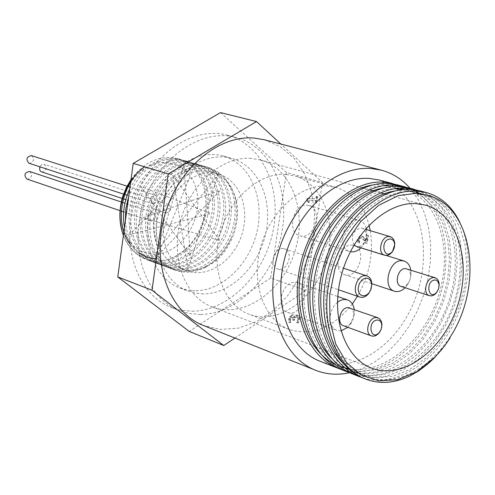 <?xml version="1.0" encoding="UTF-8"?>
<svg xmlns="http://www.w3.org/2000/svg" width="495" height="495" viewBox="0 0 495 495"><rect width="100%" height="100%" fill="white"/><g stroke="black" fill="none" stroke-linecap="round" stroke-linejoin="round"><path stroke-width="0.37" stroke-dasharray="2.48 1.86" d="M437.357 291.425L439.139 285.881M406.735 268.791L408.827 270.14L410.213 272.547L410.714 275.647L410.089 279.595L408.295 283.165L406.079 285.398L403.543 286.543L401.061 286.426M393.995 248.713L394.422 247.333M354.024 244.976C350.411 236.61 352.601 230.942 360.595 227.96L361.87 228.17C364.685 229.222 366.145 231.74 366.25 235.719L364.141 242.606C361.833 245.848 359.215 247.116 356.289 246.417M380.531 330.666L381.626 327.61M349.823 307.89C352.459 309.01 353.783 311.466 353.789 315.253L351.184 322.561C348.777 325.487 346.197 326.552 343.45 325.747M282.744 248.589L284.489 248.886C294.339 251.602 287.255 272.733 277.757 268.964C269.033 266.582 273.617 247.834 282.744 248.589M405.102 287.744L406.216 286.506C409.6 282.156 411.184 277.231 410.974 271.724L410.788 270.072M351.753 245.068L353.981 245.433C367.872 249.035 357.965 279.83 344.582 274.657C332.219 271.452 338.871 243.936 351.753 245.068M366.176 228.232C364.951 224.049 362.637 221.395 359.24 220.287L357.118 219.941C343.326 218.555 336.377 248.224 349.705 251.485L350.367 251.664M360.88 247.853L363.658 244.233L365.817 239.351L366.758 234.098L366.473 229.544M306.881 205.128L308.998 205.475C323.767 209.094 314.034 240.96 299.772 235.707C286.518 232.427 293.176 203.686 306.881 205.128M337.454 302.29L334.1 305.842L331.588 310.384L330.19 315.433L330.054 320.463L331.186 324.93L333.463 328.383L336.65 330.456L340.919 330.883M347.843 327.344L351.011 323.476L353.114 319.133L354.234 314.443L354.228 309.437M295.193 282.274L298.021 282.75C312.407 286.989 301.257 318.155 287.44 312.314C274.929 308.62 281.946 281.377 295.193 282.274M290.466 317.747L289.928 319.287L290.311 322.449L288.907 322.474L288.802 319.17L289.767 316.491L291.765 315.34L292.353 315.433L293.714 317.654L294.612 315.94L296.567 315.043L297.452 315.185L298.609 316.132L299.042 319.232L297.916 322.69L296.524 322.709L297.891 319.349L297.631 317.443L296.208 316.763L294.667 317.543L293.919 320.172L292.823 320.185L292.137 317.14L291.642 317.066L290.466 317.747L290.881 317.895L290.379 321.261L289.965 321.107M290.379 321.261L290.726 322.604L289.321 322.629L289.216 319.325L290.181 316.645L292.768 315.587L294.129 317.809L295.026 316.095L296.981 315.191L297.866 315.334L299.023 316.286L299.456 319.386L298.33 322.845L297.916 322.69M298.33 322.845L296.524 322.709M296.938 322.864L296.542 322.585M296.957 322.74L298.306 319.504L298.046 317.598L297.631 317.443M298.046 317.598L296.623 316.918L295.082 317.691L294.333 320.321L293.919 320.172M294.333 320.321L292.823 320.185M293.238 320.339L292.551 317.295L290.881 317.895M295.026 316.095L294.612 315.94M294.129 317.809L293.714 317.654M294.036 317.809L293.622 317.654M290.181 316.645L289.767 316.491M289.321 322.629L288.907 322.474M290.726 322.604L290.311 322.449M290.744 322.505L290.33 322.35M316.225 196.447L317.227 196.49L316.28 202.783L315.278 202.74L315.631 200.401L309.01 200.116L308.663 202.467L307.754 202.43L306.77 199.695L306.974 198.353L315.878 198.736L316.225 196.447L317.227 196.49M317.654 196.614L316.707 202.907L315.699 202.863L316.051 200.524L309.437 200.24L309.084 202.591L307.754 202.43M309.084 202.591L308.663 202.467M308.175 202.554L307.432 199.869L306.77 199.695M307.197 199.819L307.395 198.476L306.974 198.353M307.395 198.476L315.878 198.736M316.305 198.86L316.645 196.571M309.437 200.24L309.01 200.116M316.051 200.524L315.631 200.401M315.699 202.863L315.278 202.74M316.707 202.907L316.28 202.783M367.271 243.299L365.954 243.268L364.184 240.199L361.789 237.73L359.976 238.225L359.358 239.747L359.686 242.847L358.355 242.81L358.293 239.592L359.667 236.616L360.799 235.997L362.198 236.053L364.543 238.355L366.436 241.708L367.401 235.595L368.478 235.626L367.271 243.299L365.527 243.138L363.763 240.069L361.362 237.6L359.556 238.095L358.937 239.617L359.265 242.711L357.928 242.68L357.866 239.462L359.24 236.486L360.372 235.868L361.777 235.923L364.122 238.225L366.015 241.579L366.974 235.465L368.051 235.496L366.844 243.169M368.478 235.626L368.051 235.496M365.954 243.268L365.527 243.138M359.376 241.523L358.955 241.393M359.704 242.754L359.277 242.624M367.401 235.595L366.974 235.465M366.436 241.708L366.015 241.579M364.543 238.355L364.122 238.225M363.212 236.641L362.792 236.511M358.355 242.81L357.928 242.68M359.686 242.847L359.265 242.711M285.695 174.395C258.792 172.526 228.882 199.188 219.86 234.376C210.592 269.503 224.185 305.137 249.047 314.251C277.59 325.221 313.496 300.125 325.506 262.684C338.011 225.404 323.947 183.917 294.457 175.843L285.695 174.395M352.341 303.93C333.37 327.851 312.364 336.39 289.315 329.534C264.342 320.389 250.854 283.957 260.432 247.859C269.75 211.712 300.075 184.183 327.139 185.953L335.95 187.388C352.508 192.654 363.54 205.239 369.047 225.151M370.254 230.676C373.793 253.285 369.524 275.146 357.446 296.257M156.377 258.805L193.001 169.203L129.554 234.636L210.808 213.469L140.852 186.547L190.358 256.286L183.917 164.266L154.861 258.526L220.145 190.618L143.185 217.664L219.848 240.601L172.594 175.057L187.989 268.766L218.041 174.927L158.815 248.768C154.446 239.778 152.726 229.754 153.667 218.71C158.518 189.523 172.501 172.118 195.605 166.493L202.189 166.376L208.525 167.527C230.546 173.757 241.263 204.441 231.53 231.852C222.15 259.38 194.387 277.373 172.013 268.983C150.938 261.527 139.844 231.784 148.426 204.583C156.723 177.29 182.352 159.668 202.82 165.881C224.823 172.099 235.552 202.684 225.856 229.989C216.519 257.419 188.812 275.313 166.456 266.941C145.412 259.485 134.312 229.847 142.863 202.758C151.13 175.577 176.709 158.041 197.159 164.247C219.143 170.459 229.897 200.945 220.232 228.146C210.938 255.47 183.28 273.271 160.949 264.918C139.93 257.462 128.83 227.935 137.338 200.951C145.586 173.875 171.109 156.432 191.54 162.62C213.5 168.832 224.278 199.213 214.644 226.314C205.4 253.539 177.785 271.248 155.486 262.901C134.492 255.463 123.391 226.029 131.868 199.151C140.079 172.186 165.553 154.83 185.965 161.005C207.906 167.217 218.697 197.499 209.113 224.495C199.893 251.615 172.334 269.249 150.065 260.902C136.589 255.482 128.056 244.388 124.474 227.613M129.758 188.793C142.789 165.045 159.687 155.251 180.434 159.409L187.71 162.527L194.114 167.378L199.435 173.751L203.464 181.417L206.087 190.08L207.201 199.423L206.774 209.119L204.831 218.821L201.422 228.189L196.67 236.901L190.73 244.641L183.794 251.132L176.102 256.15L167.91 259.479C147.572 263.897 132.734 255.89 123.41 235.465M130.828 180.892L137.053 173.293L144.237 167.199C134.318 173.943 127.11 183.818 122.605 196.837M129.9 243.843L138.823 252.759M123.404 235.49C128.18 247.457 135.859 255.482 146.433 259.566C168.684 267.906 196.206 250.328 205.406 223.282C214.96 196.348 204.163 166.134 182.234 159.928C158.691 155.826 140.858 167.953 128.731 196.329M125.359 221.123C127.351 241.523 136.181 254.999 151.829 261.552C174.11 269.905 201.688 252.24 210.913 225.089C220.516 198.056 209.725 167.743 187.784 161.531C167.36 155.35 141.873 172.736 133.65 199.739C125.161 226.654 136.261 256.113 157.268 263.557C179.574 271.91 207.201 254.164 216.463 226.908C226.11 199.776 215.337 169.364 193.372 163.146C172.934 156.958 147.392 174.426 139.138 201.539C130.618 228.56 141.712 258.118 162.744 265.58C185.081 273.933 212.757 256.107 222.063 228.746C231.74 201.514 220.993 170.992 199.002 164.779C178.547 158.573 152.955 176.133 144.67 203.352C136.113 230.478 147.213 260.147 168.269 267.609C190.631 275.981 218.357 258.056 227.706 230.596C237.414 203.259 226.685 172.637 204.676 166.419C184.208 160.207 158.561 177.853 150.251 205.184C141.657 232.415 152.751 262.195 173.832 269.651C197.746 275.486 216.798 265.085 230.986 238.429C238.392 220.454 238.609 203.692 231.635 188.137L227.638 181.572L222.645 176.127L216.81 171.963L210.288 169.222L203.266 168.015L195.971 168.374L188.638 170.336L181.473 173.856L174.723 178.813L168.628 185.087L163.387 192.481L159.167 200.76L156.142 209.657L154.409 218.858C153.233 229.81 154.7 239.784 158.815 248.768M156.587 219.297C160.133 188.706 189.01 164.42 211.588 172.031C220.832 174.908 227.849 181.108 232.638 190.643C245.235 214.743 232.44 253.756 208.011 265.704C198.501 270.548 189.177 271.39 180.025 268.228C162.348 260.215 154.533 243.899 156.587 219.297M230.986 238.429C225.058 251.646 216.451 261.329 205.159 267.473C194.974 272.665 184.975 273.556 175.168 270.146C156.346 261.577 148.017 244.196 150.183 218.004C156.327 188.552 171.468 171.381 195.605 166.493M163.721 221.698C167.31 190.959 196.268 166.53 218.87 174.153C239.927 180.155 250.371 209.162 241.647 235.174C233.269 261.292 207.665 278.475 187.153 270.833C169.451 262.802 161.642 246.423 163.721 221.698M41.642 171.889L42.391 172.031C46.777 170.156 47.359 167.582 44.117 164.303L41.611 164.606L39.786 166.778M166.611 213.005C171.202 210.876 171.852 208.055 168.554 204.54C163.412 205.932 162.508 208.704 165.837 212.862L166.611 213.005M26.922 179.054L27.72 179.202C32.138 177.334 32.732 174.747 29.49 171.449M151.241 221.11C155.869 218.988 156.531 216.154 153.227 212.615C148.017 213.964 147.083 216.748 150.418 220.962L151.241 221.11M28.982 163.251L29.725 163.393C34.174 161.512 34.749 158.914 31.451 155.603M153.629 203.822C158.289 201.688 158.932 198.848 155.566 195.296C150.362 196.701 149.459 199.497 152.862 203.686L153.629 203.822M395.196 184.319L402.986 187.716L407.886 189.028L397.664 184.907M402.986 187.716L407.886 189.028M407.874 189.053L402.348 187.172L387.721 185.767L388.092 183.428M382.988 183.435L382.827 184.456L397.448 185.866L402.973 187.741M372.556 185.019L382.827 184.456L386.013 185.309M319.863 361.152C352.205 373.843 393.104 348.406 412.026 306.51C431.238 264.776 425.947 212.869 398.723 190.167M396.483 188.397L393.636 186.411M392.523 185.699L379.294 180.013M406.445 187.32L409.433 188.409M411.877 189.48L417.322 192.524M419.315 193.885C447.443 214.125 454.064 266.106 435.068 309.307C416.382 352.669 374.56 380.599 340.467 369.165M343.122 370.279L359.308 373.651L376.274 371.9L393.11 365.242L408.988 354.111L423.132 339.186L434.895 321.243L443.724 301.22L449.219 280.096L451.124 258.928L449.312 238.776L443.879 220.671L435.018 205.611L423.175 194.436L408.913 187.908M417.718 190.315L431.318 197.517L442.53 209.032L450.784 224.223L455.759 242.216L457.219 262.103L455.153 282.905L449.646 303.614L440.952 323.266L429.462 340.913L415.67 355.695L400.201 366.863L383.749 373.781L367.117 376.033L351.134 373.341M353.523 374.35L369.722 377.846L386.731 376.132L403.642 369.48L419.605 358.3L433.855 343.289L445.704 325.221L454.645 305.05L460.226 283.771L462.219 262.43L460.474 242.123L455.084 223.876L446.255 208.704L434.412 197.462L420.137 190.891M459.83 222.323C474.352 252.611 469.489 298.844 448.328 333.376C427.216 367.958 391.458 387.307 362.055 377.629M364.407 378.619C378.824 384.009 393.841 383.192 409.464 376.181M416.66 191.051L416.276 193.434L417.464 193.749M449.788 337.602L439.876 350.602L428.658 361.635L422.662 366.294L416.462 370.316L410.101 373.663L403.629 376.318L397.101 378.254L390.567 379.448L384.077 379.863L377.685 379.498L371.442 378.347L365.403 376.423C332.56 364.227 316.256 312.933 331.365 264.608C346.061 216.142 387.752 184.09 419.636 193.242L422.792 194.207M423.417 194.43C457.201 206.724 470.077 260.166 452.213 307.191C434.882 354.42 389.93 386.106 354.513 372.166C324.237 360.762 307.414 316.435 317.635 271.235C327.591 225.974 362.383 189.814 394.249 188.725M404.774 189.424L408.412 190.241L422.315 196.633L433.849 207.56L442.474 222.274L447.746 239.97L449.479 259.658L447.573 280.337L442.165 300.96L433.49 320.5L421.963 337.992L408.109 352.514L392.572 363.318L376.113 369.74L359.556 371.361L343.765 367.977C313.601 356.586 296.74 312.729 306.714 267.931C316.454 223.097 350.899 187.104 382.703 185.78M416.276 193.434L417.502 193.508M426.325 195.042L440.135 201.589L451.551 212.652L460.034 227.552L465.176 245.402L466.754 265.264L464.731 286.091L459.193 306.869L450.438 326.558L438.818 344.167L424.914 358.819L409.34 369.703L392.863 376.225L376.299 377.883L360.515 374.523L351.029 369.598L342.49 362.606M395.233 190.915L400.925 190.383L407.886 190.631L414.6 191.881L420.175 193.78M420.775 194.04C453.371 208.067 464.824 261.224 446.626 307.253C428.948 353.504 384.64 384.021 349.693 370.285L340.053 365.279L331.396 358.145M383.953 187.914L391.966 187.351L399.737 188.088M405.157 189.406C438.292 199.646 453.216 248.527 438.941 294.346C425.112 340.275 384.485 375.241 348.499 368.794M343.771 367.977L334.403 364.035M442.462 348.728L450.116 337.943M220.51 112.588L286.388 172.464L322.462 182.476L280.857 144.051M286.388 172.464L270.623 278.048L305.99 290.435L322.462 182.476M234.908 338.054L305.99 290.435M270.623 278.048L189.238 331.446M131.008 179.58L137.424 171.759L144.825 165.429C155.845 157.954 166.926 155.721 178.076 158.728L185.514 161.89L192.091 166.784L197.573 173.207L201.774 180.91L204.565 189.616L205.852 199.009L205.598 208.748L203.822 218.493L200.586 227.91L196.001 236.672L190.228 244.468L183.459 251.015L175.935 256.088L167.91 259.479M143.519 169.358L137.424 174.506L132.066 180.793L127.623 188.013L124.257 195.927L122.086 204.249L121.176 212.708L121.56 221.005L123.218 228.857L126.089 235.997L130.067 242.197L135.011 247.259L140.741 251.015L147.071 253.36L153.784 254.226C178.249 254.956 200.982 224.439 197.542 196.243C194.851 167.78 166.45 152.831 143.519 169.358M264.361 139.763L280.572 146.78L294.271 158.505L304.796 174.19L311.658 192.932L314.585 213.716L313.477 235.465L308.422 257.078L299.685 277.485L287.7 295.663L273.03 310.674L256.398 321.713L238.627 328.111L220.64 329.441L203.426 325.487M409.984 188.18L418.182 199.621L424.444 213.029L428.627 228.009L430.65 244.134L430.477 260.952L428.138 278.023L423.701 294.884L417.291 311.101L409.068 326.242L399.242 339.898L388.068 351.691L375.823 361.282L362.835 368.379L349.451 372.747M251.113 158.363C222.106 156.148 189.931 184.22 180.322 221.581C170.441 258.885 185.248 296.907 212.064 306.857C243.02 318.879 281.773 292.341 294.537 252.524C307.847 212.881 292.341 168.547 260.277 159.897L251.113 158.363M203.396 293.919L195.649 293.226L188.193 291.159C162.051 281.649 148.599 243.546 160.293 208.475C171.647 173.299 205.054 150.573 231.753 158.4C258.242 165.714 273.067 199.516 265.827 232.91C258.866 266.347 231.165 293.962 203.396 293.919M195.049 290.769L187.314 290.07L179.877 288.003C153.766 278.506 140.302 240.595 151.922 205.734C163.208 170.763 196.521 148.203 223.177 156.012C249.629 163.313 264.478 196.954 257.295 230.169C250.39 263.42 222.769 290.85 195.049 290.769M200.444 314.48L189.665 313.564L179.32 310.606C145.778 297.916 128.428 248.583 143.612 203.006C158.381 157.299 201.583 127.828 236.121 137.474C271.093 146.656 290.639 190.686 281.488 234.178C272.702 277.726 236.888 314.133 200.444 314.48M192.128 311.219C228.504 310.934 264.219 274.762 272.931 231.45C282.014 188.193 262.43 144.379 227.514 135.209C193.025 125.582 149.948 154.836 135.271 200.271C120.18 245.57 137.548 294.655 171.041 307.333L181.368 310.291L192.128 311.219M299.456 319.386L299.042 319.232M298.306 319.504L297.891 319.349M296.623 316.918L296.208 316.763M295.082 317.691L294.667 317.543M294.438 319.603L294.024 319.454M293.318 319.776L292.904 319.621M292.056 317.215L291.642 317.066M290.342 319.442L289.928 319.287M299.023 316.286L298.609 316.132M296.981 315.191L296.567 315.043M292.18 315.494L291.765 315.34M289.216 319.325L288.802 319.17M364.184 240.199L363.763 240.069M361.251 237.637L360.824 237.513M359.976 238.225L359.556 238.095M359.358 239.747L358.937 239.617M361.449 235.936L361.022 235.806M358.293 239.592L357.866 239.462M361.87 228.17L365.322 229.204M277.757 268.964L338.475 289.761M284.489 248.886L343.493 268.228M410.689 275.01L410.974 271.724M407.899 283.672L406.216 286.506M344.582 274.657L371.813 283.691M353.981 245.433L386.372 255.519M366.25 235.719L366.789 233.225M364.141 242.606L363.194 244.976M299.772 235.707L349.705 251.485M308.998 205.475L359.24 220.287M353.789 315.253L354.383 312.562M351.184 322.561L349.934 325.023M287.44 312.314L336.65 330.456M298.021 282.75L337.751 296.536M296.92 316.868L297.334 317.017M292.137 317.14L292.551 317.295M297.452 315.185L297.866 315.334M292.353 315.433L292.768 315.587M307.011 199.745L307.432 199.869M361.362 237.6L361.789 237.73M361.777 235.923L362.198 236.053M335.95 187.388L294.457 175.843M289.315 329.534L249.047 314.251M232.638 190.643L231.635 188.137M208.011 265.704L205.159 267.473M218.87 174.153L211.588 172.031M187.153 270.833L180.025 268.228M168.554 204.54L44.117 164.303M165.837 212.862L125.779 199.646M123.342 198.848L122.519 198.575M153.227 212.615L124.919 203.197M122.5 202.393L121.597 202.096M150.418 220.962L123.663 211.885M121.331 211.093L120.217 210.715M155.566 195.296L129.987 187.116M128.087 186.504L127.524 186.324M152.862 203.686L127.122 195.284M124.684 194.492L123.948 194.25M402.348 187.172L397.448 185.866M415.101 189.548L414.309 189.338M359.519 376.707L358.677 376.379M419.636 193.236L414.6 191.893M408.412 190.235L405.281 189.393M365.403 376.429L360.515 374.517M354.513 372.172L349.693 370.291M208.525 167.527L204.676 166.413M202.82 165.881L199.002 164.773M197.159 164.241L193.366 163.146M191.54 162.62L187.778 161.531M185.965 161.011L182.234 159.928M180.434 159.409L178.076 158.728M175.168 270.146L173.832 269.657M172.013 268.983L168.269 267.609M166.462 266.941L162.744 265.574M160.949 264.912L157.268 263.557M155.486 262.901L151.829 261.558M150.065 260.902L146.433 259.572M212.064 306.857L313.991 345.999M315.167 346.45L324.677 350.101M325.914 350.571L335.48 354.247M336.792 354.754L371.702 368.162M260.277 159.897L361.975 187.754M363.324 188.125L369.412 189.789M374.368 191.15L380.519 192.833M385.555 194.213L425.211 205.079M179.877 288.003L188.193 291.159M223.177 156.012L231.753 158.4M171.041 307.333L179.32 310.606M227.514 135.209L236.121 137.474"/><path stroke-width="0.74" d="M434.987 279.997L436.287 280.244L437.741 281.296L439.096 284.681L438.638 288.777L436.621 292.366C428.057 301.436 425.236 280.387 434.987 279.997M439.139 285.881L438.929 282.354L437.858 279.824L436.095 278.159L433.905 277.577C426.331 277.027 422.216 293.888 429.468 295.725L431.807 295.868L433.744 295.15L435.563 293.752L437.357 291.425M429.468 295.725L401.061 286.426C393.816 284.576 397.838 267.999 405.399 268.581L435.247 277.788M390.264 238.98C392.882 239.271 394.354 241.133 394.682 244.555L392.659 251.163C383.86 262.028 379.362 239.444 390.264 238.98M394.422 247.333L394.744 242.89L393.81 239.685L391.929 237.445L389.175 236.517C381.101 235.769 376.967 253.415 384.77 255.296L387.523 255.371L389.757 254.387L392.226 252.011L393.995 248.713M384.77 255.296L356.289 246.417L354.024 244.976M377.363 320.018C380.061 320.222 381.54 322.066 381.8 325.549L381.193 329.181L379.368 332.374C370.464 342.212 366.913 320.704 377.363 320.018M381.626 327.61L381.905 323.866L381.101 320.76L378.935 318.242L376.293 317.518C368.478 317.116 364.153 333.834 371.51 335.963L374.146 336.173L376.342 335.35L378.848 333.228L380.531 330.666M371.51 335.963L343.45 325.747C336.105 323.612 340.337 307.178 348.127 307.612L377.994 317.79M366.312 278.153C369.629 278.487 371.411 280.813 371.671 285.126L370.613 290.138L369.177 292.582L367.513 294.296L365.632 295.416L363.695 295.849L361.851 295.552L360.255 294.55L359.042 292.922L358.312 290.806L358.126 288.375L359.407 283.375L362.47 279.557L364.37 278.506L366.312 278.153M365.242 275.653C356.016 274.985 351.122 294.735 359.908 297.105C363.07 297.978 366.022 296.74 368.763 293.393L371.04 289.061L371.825 284.235C371.658 279.91 370.05 277.144 366.999 275.938L365.242 275.653M410.788 270.072C409.922 265.326 407.713 262.325 404.161 261.057L401.928 260.704C388.983 259.646 382.06 288.01 394.466 291.202C398.085 292.248 401.631 291.091 405.102 287.744M350.367 251.664C354.03 252.382 357.539 251.107 360.88 247.853M366.473 229.544L366.176 228.232M354.228 309.437C353.449 304.543 351.221 301.375 347.546 299.939L344.706 299.469L342.614 299.71L339.985 300.663L337.454 302.29M340.919 330.883L347.843 327.344M369.047 225.151L370.254 230.676M357.446 296.257L352.341 303.93M124.474 227.613C122.203 214.453 123.967 201.508 129.758 188.793M123.41 235.465C117.185 216.866 119.66 198.674 130.828 180.892M144.237 167.199C121.529 182.729 113.788 222.861 129.9 243.843M138.823 252.759L143.488 255.494L147.201 257.029L152.373 258.359L156.377 258.805M122.605 196.843C118.72 210.455 118.986 223.338 123.404 235.49M128.731 196.329L125.835 208.661L125.359 221.123M39.786 166.778L39.699 169.915L40.615 171.295L41.642 171.889L122.519 198.575M121.597 202.096L29.49 171.449C24.496 172.594 23.642 175.125 26.922 179.054L120.217 210.715M127.524 186.324L31.451 155.603C26.464 156.81 25.641 159.359 28.982 163.251L123.948 194.25M351.134 373.341L348.703 372.457C316.93 360.496 299.797 313.069 311.788 265.914C323.433 218.679 361.344 182.927 394.199 185.062L403.945 186.584L397.664 184.901L388.092 183.428C355.237 181.294 317.425 216.86 305.799 263.922C293.882 310.903 311.015 358.163 342.781 370.142L343.122 370.279M340.467 369.165L338.029 368.274C306.275 356.307 289.123 309.158 301.003 262.319C312.586 215.405 350.349 179.97 383.192 182.123L382.988 183.435M383.192 182.123L395.196 184.319M386.013 185.309L387.721 185.767L382.703 185.78M392.764 183.602L379.294 180.013L369.307 178.41C335.684 175.997 297.26 210.839 285.04 257.004C272.498 303.101 288.95 349.501 319.863 361.152L338.029 368.28M398.723 190.167L396.483 188.397M393.636 186.411L392.523 185.699M403.945 186.584L406.445 187.32M409.433 188.409L411.877 189.48M417.322 192.524L419.315 193.885M408.913 187.908L399.162 186.38C366.294 184.282 328.346 220.139 316.651 267.535C304.623 314.839 321.731 362.383 353.523 374.35L358.677 376.379M362.055 377.629L359.519 376.714C327.721 364.71 310.637 317.06 322.709 269.552C334.465 221.995 372.463 185.941 405.349 188.038L417.718 190.315M417.576 193.069L398.091 195.68L378.582 205.413L360.614 221.649L345.689 243.194L335.084 268.309L329.689 294.933L329.924 320.853L335.709 343.957L346.457 362.451L361.214 375.006L378.737 380.822L397.658 379.677L416.567 371.838L435.408 356.765L444.826 345.665L450.116 337.943L449.788 337.602C484.172 286.178 473.251 205.988 427.364 195.308L417.464 193.749L416.66 191.051L426.412 192.567L420.137 190.884L410.435 189.387M426.412 192.567C441.039 196.763 452.176 206.681 459.83 222.323M410.386 189.387C377.499 187.302 339.428 223.48 327.653 271.198C315.525 318.836 332.591 366.647 364.407 378.619L365.508 379.059C379.566 384.287 394.218 383.334 409.464 376.188M416.66 191.051C382.895 188.781 343.938 224.86 331.273 272.405C318.291 319.881 334.521 367.401 365.508 379.059M422.792 194.207L423.417 194.43M394.249 188.725L404.774 189.424M417.502 193.508L426.325 195.042M342.49 362.606C321.459 341.847 314.684 300.255 326.65 262.226C338.58 224.192 367.5 194.925 395.233 190.915M420.175 193.78L420.775 194.04M331.396 358.145C310.551 337.343 303.843 296.115 315.76 258.489C327.597 220.844 356.338 191.955 383.953 187.914M399.737 188.088L405.157 189.406M348.499 368.794L339.013 366.114M334.403 364.035C306.987 350.342 292.607 308.614 301.882 266.496C311.009 224.353 342.138 189.486 372.556 185.019M409.464 376.181L418.56 370.978L427.265 364.469L433.88 358.38L442.462 348.728M415.88 203.606L425.211 205.079C457.739 213.871 472.168 262.164 457.485 305.984C443.353 349.99 403.122 380.346 371.702 368.162C344.477 358.114 330.221 316.651 341.42 275.171C352.335 233.634 386.255 201.836 415.88 203.606M280.857 144.051L256.497 121.553L168.182 173.931L152.002 290.231L223.771 345.516L234.908 338.054M223.771 345.516L189.238 331.446L117.767 276.928L133.211 163.375L220.51 112.588L256.497 121.553M133.211 163.375L168.182 173.931M117.767 276.928L152.002 290.231M122.605 196.837L126.194 187.846L131.008 179.58M349.451 372.747C337.633 375.29 326.36 374.468 315.631 370.279L203.426 325.487C169.847 312.574 151.359 264.324 164.198 217.126C176.69 169.847 217.658 134.875 254.083 138.062L264.361 139.763L381.292 170.15C392.411 173.132 401.971 179.141 409.984 188.18M315.631 370.279C281.618 357.254 263.526 305.885 277.547 254.906C291.221 203.86 333.828 165.602 370.86 168.486L381.292 170.15M439.096 284.681L439.127 283.548M436.621 292.366L435.984 293.312M394.682 244.555L394.8 243.608M392.659 251.163L392.226 252.011M365.322 229.204L390.456 236.721M381.8 325.549L381.942 324.559M379.368 332.374L378.848 333.228M371.671 285.126L371.825 284.235M369.177 292.582L368.763 293.393M338.475 289.761L359.908 297.105M343.493 268.228L366.999 275.938M371.813 283.691L394.466 291.202M386.372 255.519L404.161 261.057M337.751 296.536L347.546 299.939M125.779 199.646L123.342 198.848M124.919 203.197L122.5 202.393M123.663 211.885L121.331 211.093M129.987 187.116L128.087 186.504M127.122 195.284L124.684 194.492M414.309 189.338L408.913 187.896M348.703 372.463L342.781 370.142M427.364 195.308L425.904 194.919M405.281 189.393L403.45 188.904M434.158 358.034L433.886 358.386M313.991 345.999L315.167 346.45M324.677 350.101L325.914 350.571M335.48 354.247L336.792 354.754M361.975 187.754L363.324 188.125M369.412 189.789L374.368 191.15M380.519 192.833L385.555 194.213"/></g></svg>
